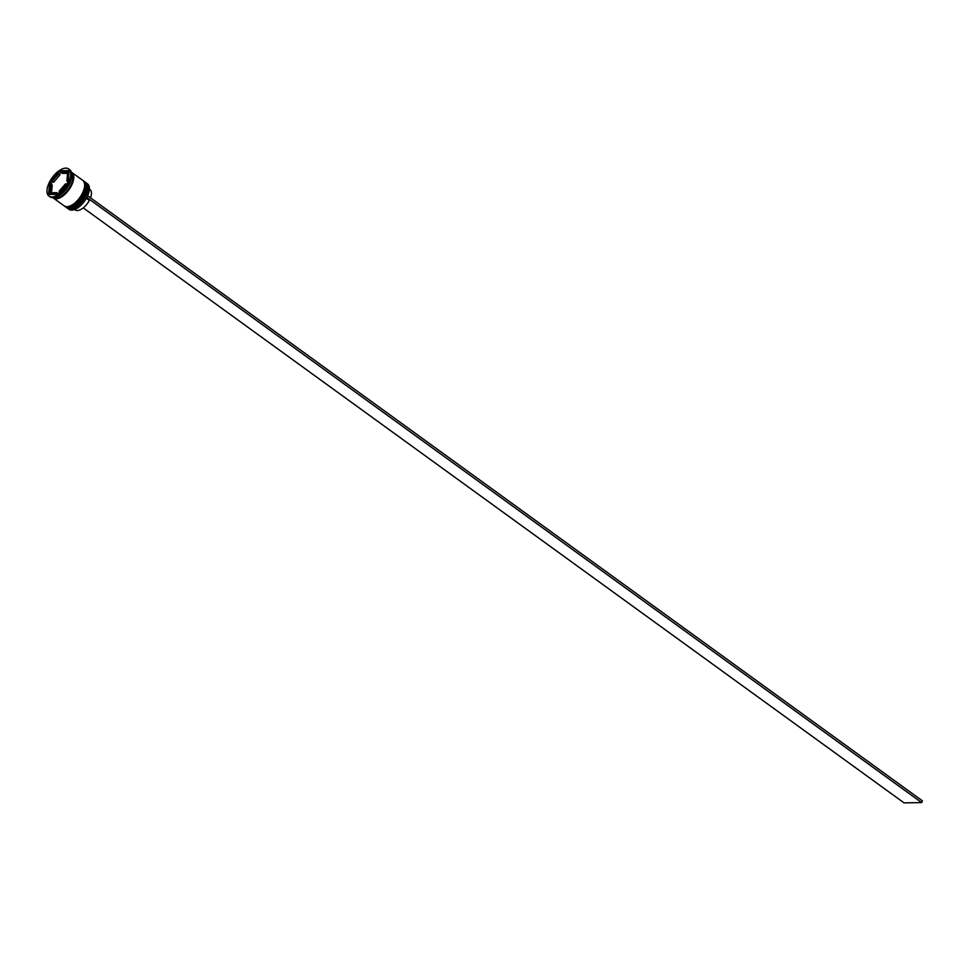 <?xml version="1.0" encoding="UTF-8"?>
<svg xmlns="http://www.w3.org/2000/svg" width="971" height="971" viewBox="0 0 971 971"><rect width="100%" height="100%" fill="white"/><g stroke="black" fill="none" stroke-linecap="round" stroke-linejoin="round"><path stroke-width="1.46" d="M67.679 208.425L68.929 209.335A15.779 7.744 -54.1 0 0 71.66 210.124A15.779 7.744 -54.1 0 0 74.075 209.675A15.779 7.744 -54.1 0 0 89.381 188.568A15.779 7.744 -54.1 0 0 87.451 183.786L86.201 182.876A15.779 7.744 125.9 0 1 84.744 197.89A15.779 7.744 125.9 0 1 70.41 209.214A15.779 7.744 125.9 0 1 67.679 208.425A15.779 7.744 125.9 0 1 67.29 208.11M83.688 181.091A15.779 7.744 125.9 0 1 84.113 181.359A15.779 7.744 125.9 0 1 82.656 196.373A15.779 7.744 125.9 0 1 68.322 207.697A15.779 7.744 125.9 0 1 65.591 206.92A15.779 7.744 125.9 0 1 65.203 206.592M49.011 196.118L49.982 196.822A16.774 8.229 -54.1 0 0 52.895 197.659A16.774 8.229 -54.1 0 0 55.444 197.186A16.774 8.229 -54.1 0 0 71.708 174.756A16.774 8.229 -54.1 0 0 69.669 169.67L68.686 168.966A16.774 8.229 -54.1 0 0 65.785 168.129A16.774 8.229 -54.1 0 0 50.565 180.157A16.774 8.229 -54.1 0 0 49.011 196.118A16.774 8.229 -54.1 0 0 51.912 196.943A16.774 8.229 -54.1 0 0 67.133 184.915A16.774 8.229 -54.1 0 0 68.686 168.966M65.955 207.151A15.779 7.744 -54.1 0 0 66.283 207.418A15.779 7.744 -54.1 0 0 69.026 208.207A15.779 7.744 -54.1 0 0 83.348 196.882A15.779 7.744 -54.1 0 0 84.817 181.868A15.779 7.744 -54.1 0 0 84.453 181.638M53.017 197.768A15.779 7.744 -54.1 0 0 53.344 198.035L64.195 205.913A15.779 7.744 -54.1 0 0 66.938 206.689A15.779 7.744 -54.1 0 0 81.261 195.365A15.779 7.744 -54.1 0 0 82.729 180.351L71.866 172.486A15.779 7.744 -54.1 0 0 71.514 172.255M53.344 198.035A15.779 7.744 -54.1 0 0 56.075 198.824A15.779 7.744 -54.1 0 0 70.41 187.5A15.779 7.744 -54.1 0 0 71.866 172.486M52.822 197.659A15.779 7.744 -54.1 0 0 55.383 198.315A15.779 7.744 -54.1 0 0 69.596 187.172A15.779 7.744 -54.1 0 0 71.344 172.11M56.791 192.671L51.111 192.756A12.817 6.299 -54.1 0 0 51.329 192.926A12.817 6.299 -54.1 0 0 53.551 193.557A12.817 6.299 -54.1 0 0 56.791 192.671L58.187 193.678A12.817 6.299 -54.1 0 1 56.403 194.358M90.521 197.829A12.623 6.202 -54.1 0 0 89.915 189.466L89.368 189.066M89.381 188.665A15.585 7.647 125.9 0 1 89.381 188.762A15.585 7.647 125.9 0 1 74.269 209.615A15.585 7.647 125.9 0 1 74.172 209.651M58.588 173.858A12.817 6.299 -54.1 0 0 52.216 181.237L53.599 182.245L59.971 174.865L58.588 173.858L52.216 181.237M67.982 173.336L66.586 172.316A12.817 6.299 -54.1 0 0 66.38 172.158A12.817 6.299 -54.1 0 0 60.906 172.413L62.302 173.421L67.982 173.336A12.817 6.299 -54.1 0 0 67.764 173.166A12.817 6.299 -54.1 0 0 67.545 173.02M68.079 181.893L66.853 181.007A12.817 6.299 -54.1 0 0 67.545 173.712L68.771 174.598M59.911 191.797L59.122 191.226A12.817 6.299 -54.1 0 0 65.494 183.835L66.283 184.417M52.507 193.763A12.817 6.299 -54.1 0 0 52.713 193.933A12.817 6.299 -54.1 0 0 53.66 194.394M66.586 172.316L60.906 172.413M66.853 181.007L67.545 173.712M59.122 191.226L65.494 183.835M59.971 170.75L49.667 182.682L48.55 194.479L57.726 194.334L68.031 182.39L69.147 170.605L59.971 170.75L61.367 171.758L59.182 174.282M55.942 197.004A15.779 7.744 -54.1 0 0 56.403 196.87A15.779 7.744 -54.1 0 0 71.708 175.751A15.779 7.744 -54.1 0 0 71.696 175.266M52.81 181.674L51.062 183.689L49.667 182.682M69.05 171.636L65.433 171.685M62.69 171.733L61.367 171.758M50.322 191.481L50.043 194.455M51.548 192.379L52.24 185.085L50.844 184.065A12.817 6.299 -54.1 0 0 50.152 191.36L51.548 192.379M50.844 184.065L50.152 191.36M74.549 209.518L75.095 209.906A12.623 6.202 -54.1 0 0 89.344 200.414L86.383 198.266M87.657 195.754L922.45 800.893L921.637 802.592L904.037 802.871L83.239 207.879M86.832 197.453L921.637 802.592M66.768 207.77A15.779 7.744 -54.1 0 0 66.841 207.818A15.779 7.744 -54.1 0 0 69.584 208.607A15.779 7.744 -54.1 0 0 83.907 197.283A15.779 7.744 -54.1 0 0 85.363 182.269A15.779 7.744 -54.1 0 0 85.302 182.22M69.439 208.51A15.779 7.744 125.9 0 1 66.708 207.721A15.779 7.744 125.9 0 1 66.501 207.563L69.827 208.692C79.525 209.287 92.949 186.432 85.363 182.269L85.23 182.172A15.779 7.744 125.9 0 1 83.761 197.186A15.779 7.744 125.9 0 1 69.439 208.51M87.281 187.354A15.184 7.452 125.9 0 1 72.279 208.061M64.681 206.265A15.779 7.744 -54.1 0 0 64.754 206.313A15.779 7.744 -54.1 0 0 67.497 207.09A15.779 7.744 -54.1 0 0 81.819 195.766A15.779 7.744 -54.1 0 0 83.275 180.752A15.779 7.744 -54.1 0 0 83.215 180.703M67.351 206.993A15.779 7.744 125.9 0 1 64.62 206.216A15.779 7.744 125.9 0 1 64.414 206.046L67.752 207.175C77.437 207.77 90.861 184.927 83.275 180.752L83.142 180.655A15.779 7.744 125.9 0 1 81.673 195.669A15.779 7.744 125.9 0 1 67.351 206.993M85.205 185.849A15.184 7.452 125.9 0 1 70.191 206.556M71.818 172.571A15.682 7.695 125.9 0 1 70.361 187.488A15.682 7.695 125.9 0 1 56.124 198.739A15.682 7.695 125.9 0 1 53.405 197.963M66.283 207.418L65.591 206.92M66.38 172.158L67.764 173.166M51.329 192.926L52.713 193.933M84.817 181.868L84.113 181.359M71.708 175.751L71.708 174.756M56.403 196.87L55.444 197.186"/></g></svg>
